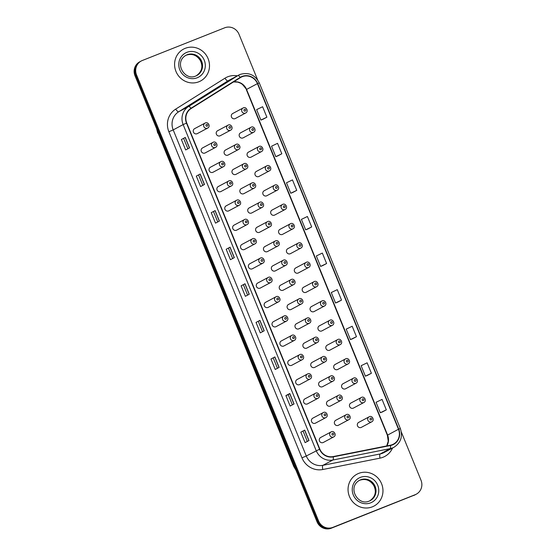 <?xml version="1.0" encoding="UTF-8"?>
<svg xmlns="http://www.w3.org/2000/svg" width="556" height="556" viewBox="0 0 556 556"><rect width="100%" height="100%" fill="white"/><g stroke="black" fill="none" stroke-linecap="round" stroke-linejoin="round"><path stroke-width="0.83" d="M202.773 147.82A2.822 2.704 61.9 0 0 201.39 151.573A2.822 2.704 61.9 0 0 205.171 152.928L215.561 147.368A2.822 2.704 -118.1 0 1 211.78 146.019A2.822 2.704 -118.1 0 1 213.163 142.266M210.655 167.127A2.822 2.704 61.9 0 0 209.271 170.873A2.822 2.704 61.9 0 0 213.052 172.228L223.436 166.675A2.822 2.704 -118.1 0 1 219.655 165.32A2.822 2.704 -118.1 0 1 221.038 161.567L210.39 167.245M218.529 186.427A2.822 2.704 61.9 0 0 217.146 190.173A2.822 2.704 61.9 0 0 220.927 191.528L231.317 185.975A2.822 2.704 -118.1 0 1 227.536 184.62A2.822 2.704 -118.1 0 1 228.919 180.874L218.265 186.545M226.41 205.727A2.822 2.704 61.9 0 0 225.027 209.48A2.822 2.704 61.9 0 0 228.808 210.828L239.191 205.275A2.822 2.704 -118.1 0 1 235.41 203.927A2.822 2.704 -118.1 0 1 236.793 200.174M234.285 225.027A2.822 2.704 61.9 0 0 232.901 228.78A2.822 2.704 61.9 0 0 236.682 230.135L247.066 224.582A2.822 2.704 -118.1 0 1 243.285 223.227A2.822 2.704 -118.1 0 1 244.668 219.474L234.02 225.152M242.159 244.334A2.822 2.704 61.9 0 0 240.776 248.08A2.822 2.704 61.9 0 0 244.557 249.435L254.947 243.882A2.822 2.704 -118.1 0 1 251.166 242.527A2.822 2.704 -118.1 0 1 252.549 238.781L241.895 244.452M250.04 263.634A2.822 2.704 61.9 0 0 248.657 267.38A2.822 2.704 61.9 0 0 252.438 268.736L262.821 263.183A2.822 2.704 -118.1 0 1 259.04 261.827A2.822 2.704 -118.1 0 1 260.423 258.081M257.914 282.935A2.822 2.704 61.9 0 0 256.531 286.688A2.822 2.704 61.9 0 0 260.312 288.043L270.702 282.483A2.822 2.704 -118.1 0 1 266.922 281.134A2.822 2.704 -118.1 0 1 268.305 277.381L257.65 283.06M265.796 302.242A2.822 2.704 61.9 0 0 264.406 305.988A2.822 2.704 61.9 0 0 268.194 307.343L278.577 301.79A2.822 2.704 -118.1 0 1 274.796 300.435A2.822 2.704 -118.1 0 1 276.179 296.682M273.67 321.542A2.822 2.704 61.9 0 0 272.287 325.288A2.822 2.704 61.9 0 0 276.068 326.643L286.451 321.09A2.822 2.704 -118.1 0 1 282.67 319.735A2.822 2.704 -118.1 0 1 284.053 315.989M281.544 340.842A2.822 2.704 61.9 0 0 280.161 344.595A2.822 2.704 61.9 0 0 283.942 345.943L294.332 340.39A2.822 2.704 -118.1 0 1 290.552 339.042A2.822 2.704 -118.1 0 1 291.935 335.289M289.426 360.142A2.822 2.704 61.9 0 0 288.043 363.895A2.822 2.704 61.9 0 0 291.824 365.25L302.207 359.697A2.822 2.704 -118.1 0 1 298.426 358.342A2.822 2.704 -118.1 0 1 299.809 354.589L289.162 360.267M297.3 379.449A2.822 2.704 61.9 0 0 295.917 383.195A2.822 2.704 61.9 0 0 299.698 384.55L310.088 378.997A2.822 2.704 -118.1 0 1 306.307 377.642A2.822 2.704 -118.1 0 1 307.69 373.896M305.174 398.749A2.822 2.704 61.9 0 0 303.791 402.495A2.822 2.704 61.9 0 0 307.572 403.851L317.962 398.298A2.822 2.704 -118.1 0 1 314.182 396.942A2.822 2.704 -118.1 0 1 315.565 393.196L304.91 398.874M313.056 418.049A2.822 2.704 61.9 0 0 311.673 421.802A2.822 2.704 61.9 0 0 315.454 423.151L325.837 417.598A2.822 2.704 -118.1 0 1 322.056 416.249A2.822 2.704 -118.1 0 1 323.439 412.496L312.792 418.175M320.93 437.35A2.822 2.704 61.9 0 0 319.547 441.103A2.822 2.704 61.9 0 0 323.328 442.458L333.718 436.905A2.822 2.704 -118.1 0 1 329.937 435.55A2.822 2.704 -118.1 0 1 331.32 431.797M194.899 128.519A2.822 2.704 61.9 0 0 193.516 132.265A2.822 2.704 61.9 0 0 197.297 133.621L207.687 128.068A2.822 2.704 -118.1 0 1 203.899 126.712A2.822 2.704 -118.1 0 1 205.289 122.966M225.736 149.925A2.822 2.704 61.9 0 0 224.346 153.671A2.822 2.704 61.9 0 0 228.134 155.027L238.517 149.474A2.822 2.704 -118.1 0 1 234.736 148.118A2.822 2.704 -118.1 0 1 236.119 144.372M233.61 169.226A2.822 2.704 61.9 0 0 232.227 172.972A2.822 2.704 61.9 0 0 236.008 174.327L246.391 168.774A2.822 2.704 -118.1 0 1 242.611 167.419A2.822 2.704 -118.1 0 1 243.994 163.672M241.485 188.526A2.822 2.704 61.9 0 0 240.102 192.279A2.822 2.704 61.9 0 0 243.882 193.634L254.273 188.074A2.822 2.704 -118.1 0 1 250.492 186.726A2.822 2.704 -118.1 0 1 251.875 182.973M249.366 207.833A2.822 2.704 61.9 0 0 247.983 211.579A2.822 2.704 61.9 0 0 251.764 212.934L262.147 207.381A2.822 2.704 -118.1 0 1 258.366 206.026A2.822 2.704 -118.1 0 1 259.749 202.273L249.102 207.951M257.24 227.133A2.822 2.704 61.9 0 0 255.857 230.879A2.822 2.704 61.9 0 0 259.638 232.234L270.028 226.681A2.822 2.704 -118.1 0 1 266.248 225.326A2.822 2.704 -118.1 0 1 267.631 221.58L256.976 227.251M265.115 246.433A2.822 2.704 61.9 0 0 263.732 250.186A2.822 2.704 61.9 0 0 267.512 251.534L277.903 245.981A2.822 2.704 -118.1 0 1 274.122 244.633A2.822 2.704 -118.1 0 1 275.505 240.88M272.996 265.733A2.822 2.704 61.9 0 0 271.613 269.486A2.822 2.704 61.9 0 0 275.394 270.841L285.777 265.288A2.822 2.704 -118.1 0 1 281.996 263.933A2.822 2.704 -118.1 0 1 283.379 260.18L272.732 265.858M280.87 285.04A2.822 2.704 61.9 0 0 279.487 288.786A2.822 2.704 61.9 0 0 283.268 290.142L293.658 284.589A2.822 2.704 -118.1 0 1 289.878 283.233A2.822 2.704 -118.1 0 1 291.261 279.487L280.606 285.159M288.752 304.34A2.822 2.704 61.9 0 0 287.369 308.087A2.822 2.704 61.9 0 0 291.149 309.442L301.533 303.889A2.822 2.704 -118.1 0 1 297.752 302.534A2.822 2.704 -118.1 0 1 299.135 298.787M296.626 323.641A2.822 2.704 61.9 0 0 295.243 327.394A2.822 2.704 61.9 0 0 299.024 328.749L309.414 323.189A2.822 2.704 -118.1 0 1 305.626 321.841A2.822 2.704 -118.1 0 1 307.016 318.088M304.5 342.948A2.822 2.704 61.9 0 0 303.117 346.694A2.822 2.704 61.9 0 0 306.898 348.049L317.288 342.496A2.822 2.704 -118.1 0 1 313.508 341.141A2.822 2.704 -118.1 0 1 314.891 337.388L304.236 343.066M312.382 362.248A2.822 2.704 61.9 0 0 310.999 365.994A2.822 2.704 61.9 0 0 314.779 367.349L325.163 361.796A2.822 2.704 -118.1 0 1 321.382 360.441A2.822 2.704 -118.1 0 1 322.765 356.695M320.256 381.548A2.822 2.704 61.9 0 0 318.873 385.301A2.822 2.704 61.9 0 0 322.654 386.649L333.044 381.096A2.822 2.704 -118.1 0 1 329.263 379.748A2.822 2.704 -118.1 0 1 330.646 375.995L319.992 381.673M328.137 400.848A2.822 2.704 61.9 0 0 326.754 404.601A2.822 2.704 61.9 0 0 330.535 405.956L340.918 400.403A2.822 2.704 -118.1 0 1 337.138 399.048A2.822 2.704 -118.1 0 1 338.521 395.295L327.866 400.973M336.012 420.155A2.822 2.704 61.9 0 0 334.629 423.901A2.822 2.704 61.9 0 0 338.409 425.257L348.793 419.704A2.822 2.704 -118.1 0 1 345.012 418.348A2.822 2.704 -118.1 0 1 346.395 414.602M217.855 130.618A2.822 2.704 61.9 0 0 216.472 134.371A2.822 2.704 61.9 0 0 220.252 135.727L230.643 130.173A2.822 2.704 -118.1 0 1 226.862 128.818A2.822 2.704 -118.1 0 1 228.245 125.065M240.811 132.724A2.822 2.704 61.9 0 0 239.427 136.47A2.822 2.704 61.9 0 0 243.208 137.825L253.599 132.272A2.822 2.704 -118.1 0 1 249.818 130.917A2.822 2.704 -118.1 0 1 251.201 127.171M248.692 152.024A2.822 2.704 61.9 0 0 247.309 155.777A2.822 2.704 61.9 0 0 251.09 157.126L261.473 151.573A2.822 2.704 -118.1 0 1 257.692 150.224A2.822 2.704 -118.1 0 1 259.075 146.471M256.566 171.324A2.822 2.704 61.9 0 0 255.183 175.077A2.822 2.704 61.9 0 0 258.964 176.433L269.354 170.88A2.822 2.704 -118.1 0 1 265.573 169.524A2.822 2.704 -118.1 0 1 266.956 165.771M264.441 190.632A2.822 2.704 61.9 0 0 263.058 194.378A2.822 2.704 61.9 0 0 266.838 195.733L277.229 190.18A2.822 2.704 -118.1 0 1 273.448 188.825A2.822 2.704 -118.1 0 1 274.831 185.078L264.176 190.75M272.322 209.932A2.822 2.704 61.9 0 0 270.939 213.678A2.822 2.704 61.9 0 0 274.72 215.033L285.103 209.48A2.822 2.704 -118.1 0 1 281.322 208.125A2.822 2.704 -118.1 0 1 282.705 204.379M280.196 229.232A2.822 2.704 61.9 0 0 278.813 232.985A2.822 2.704 61.9 0 0 282.594 234.34L292.984 228.78A2.822 2.704 -118.1 0 1 289.203 227.432A2.822 2.704 -118.1 0 1 290.586 223.679M288.077 248.539A2.822 2.704 61.9 0 0 286.694 252.285A2.822 2.704 61.9 0 0 290.475 253.64L300.859 248.087A2.822 2.704 -118.1 0 1 297.078 246.732A2.822 2.704 -118.1 0 1 298.461 242.979L287.806 248.657M295.952 267.839A2.822 2.704 61.9 0 0 294.569 271.585A2.822 2.704 61.9 0 0 298.35 272.94L308.74 267.387A2.822 2.704 -118.1 0 1 304.952 266.032A2.822 2.704 -118.1 0 1 306.342 262.286L295.688 267.957M303.826 287.139A2.822 2.704 61.9 0 0 302.443 290.892A2.822 2.704 61.9 0 0 306.224 292.241L316.614 286.688A2.822 2.704 -118.1 0 1 312.833 285.339A2.822 2.704 -118.1 0 1 314.216 281.586M311.707 306.439A2.822 2.704 61.9 0 0 310.324 310.192A2.822 2.704 61.9 0 0 314.105 311.548L324.489 305.995A2.822 2.704 -118.1 0 1 320.708 304.639A2.822 2.704 -118.1 0 1 322.091 300.886M319.582 325.746A2.822 2.704 61.9 0 0 318.199 329.493A2.822 2.704 61.9 0 0 321.98 330.848L332.37 325.295A2.822 2.704 -118.1 0 1 328.589 323.94A2.822 2.704 -118.1 0 1 329.972 320.193L319.318 325.865M327.463 345.047A2.822 2.704 61.9 0 0 326.073 348.793A2.822 2.704 61.9 0 0 329.861 350.148L340.244 344.595A2.822 2.704 -118.1 0 1 336.463 343.24A2.822 2.704 -118.1 0 1 337.846 339.494M335.337 364.347A2.822 2.704 61.9 0 0 333.954 368.1A2.822 2.704 61.9 0 0 337.735 369.455L348.119 363.895A2.822 2.704 -118.1 0 1 344.338 362.547A2.822 2.704 -118.1 0 1 345.721 358.794L335.073 364.472M343.212 383.654A2.822 2.704 61.9 0 0 341.829 387.4A2.822 2.704 61.9 0 0 345.61 388.755L356 383.202A2.822 2.704 -118.1 0 1 352.219 381.847A2.822 2.704 -118.1 0 1 353.602 378.094L342.948 383.772M351.093 402.954A2.822 2.704 61.9 0 0 349.71 406.7A2.822 2.704 61.9 0 0 353.491 408.055L363.874 402.502A2.822 2.704 -118.1 0 1 360.093 401.147A2.822 2.704 -118.1 0 1 361.476 397.401M358.967 422.254A2.822 2.704 61.9 0 0 357.584 426.007A2.822 2.704 61.9 0 0 361.365 427.355L371.755 421.802A2.822 2.704 -118.1 0 1 367.975 420.454A2.822 2.704 -118.1 0 1 369.358 416.701L358.703 422.379M232.936 113.424A2.822 2.704 61.9 0 0 231.553 117.17A2.822 2.704 61.9 0 0 235.334 118.525L245.717 112.972A2.822 2.704 -118.1 0 1 241.936 111.617A2.822 2.704 -118.1 0 1 243.32 107.864M185.218 48.33A18.07 17.285 61.9 0 0 183.522 49.116A18.07 17.285 61.9 0 0 176.363 72.329A18.07 17.285 61.9 0 0 198.867 81.774A18.07 17.285 61.9 0 0 200.563 80.988A18.07 17.285 61.9 0 0 207.722 57.775A18.07 17.285 61.9 0 0 185.218 48.33A18.07 17.285 61.9 0 0 183.522 49.116A18.07 17.285 61.9 0 0 176.363 72.329A18.07 17.285 61.9 0 0 198.867 81.774A18.07 17.285 61.9 0 0 200.563 80.988A18.07 17.285 61.9 0 0 207.722 57.775A18.07 17.285 61.9 0 0 185.218 48.33M358.683 473.392A18.07 17.285 61.9 0 0 356.987 474.178A18.07 17.285 61.9 0 0 349.828 497.391A18.07 17.285 61.9 0 0 372.332 506.843A18.07 17.285 61.9 0 0 374.028 506.057A18.07 17.285 61.9 0 0 381.187 482.844A18.07 17.285 61.9 0 0 358.683 473.392A18.07 17.285 61.9 0 0 356.987 474.178A18.07 17.285 61.9 0 0 349.828 497.391A18.07 17.285 61.9 0 0 372.332 506.843A18.07 17.285 61.9 0 0 374.028 506.057A18.07 17.285 61.9 0 0 381.187 482.844A18.07 17.285 61.9 0 0 358.683 473.392M242.166 76.721A12.051 11.523 -118.1 0 1 257.428 83.622L398.478 429.246A12.051 11.523 -118.1 0 1 393.44 444.126A12.051 11.523 -118.1 0 1 390.382 445.217L333.155 456.58A12.051 11.523 -118.1 0 1 319.825 449.116L186.746 123.029A12.051 11.523 -118.1 0 1 191.125 108.531L240.373 77.632A12.051 11.523 -118.1 0 1 241.033 77.249A12.051 11.523 -118.1 0 1 242.166 76.721M242.048 76.443A12.35 11.808 61.9 0 0 240.213 77.374L190.965 108.274A12.35 11.808 61.9 0 0 186.482 123.133L319.554 449.22A12.35 11.808 61.9 0 0 333.225 456.872L390.451 445.509A12.35 11.808 61.9 0 0 398.742 429.142L257.699 83.511A12.35 11.808 61.9 0 0 242.048 76.443M257.616 79.862L239.004 34.263A11.294 10.8 61.9 0 0 224.694 27.8L142.329 60.493A11.294 10.8 61.9 0 0 141.266 60.986L139.716 61.82A11.294 10.8 61.9 0 0 134.997 75.762L316.996 521.736A11.294 10.8 61.9 0 0 331.306 528.2L414.449 495.09A11.294 10.8 61.9 0 0 415.506 494.597A11.294 10.8 61.9 0 1 414.449 495.09L332.078 527.783L415.228 494.673A11.294 10.8 61.9 0 0 416.284 494.18A11.294 10.8 61.9 0 0 421.003 480.238L401.314 431.991M316.996 521.736L317.768 521.319A11.294 10.8 61.9 0 0 332.078 527.783A11.294 10.8 61.9 0 1 317.768 521.319L135.775 75.352L317.768 521.319L318.546 520.902A11.294 10.8 61.9 0 0 332.856 527.373L415.228 494.673M140.494 61.403A11.294 10.8 61.9 0 0 135.775 75.352A11.294 10.8 61.9 0 1 140.494 61.403M382.431 411.926L386.316 409.855L382.055 399.403L376.058 402.301L380.325 412.754L382.472 411.913M367.502 375.342L371.387 373.271L367.127 362.818L361.129 365.716L365.396 376.169L367.544 375.328M352.573 338.764L356.459 336.693L352.191 326.24L346.2 329.131L350.461 339.584L352.615 338.743M337.645 302.179L341.53 300.108L337.263 289.655L331.272 292.546L335.532 302.999L337.687 302.165M262.995 119.262L266.88 117.191L262.62 106.738L256.622 109.629L260.889 120.082L263.037 119.248M277.93 155.847L281.816 153.776L277.548 143.323L271.55 146.214L275.818 156.667L277.965 155.826M292.859 192.425L296.744 190.354L292.477 179.901L286.479 182.799L290.746 193.252L292.901 192.411M307.788 229.009L311.673 226.938L307.405 216.486L301.408 219.384L305.675 229.836L307.829 228.996M322.716 265.594L326.601 263.523L322.334 253.07L316.336 255.962L320.603 266.414L322.758 265.58M141.266 60.986A11.294 10.8 61.9 0 0 136.547 74.935L318.546 520.902M279.112 367.391L275.234 369.469L270.967 359.016L274.852 356.938L279.112 367.391M294.041 403.976L290.162 406.054L285.895 395.601L289.78 393.523L294.041 403.976M308.976 440.56L305.091 442.632L300.824 432.179L304.709 430.108L308.976 440.56M234.326 257.643L230.441 259.715L226.181 249.262L230.059 247.191L234.326 257.643M219.398 221.059L215.513 223.137L211.245 212.684L215.13 210.606L219.398 221.059M204.469 184.474L200.584 186.552L196.317 176.099L200.202 174.021L204.469 184.474M189.54 147.889L185.655 149.967L181.388 139.514L185.273 137.436L189.54 147.889M264.183 330.806L260.298 332.884L256.038 322.431L259.916 320.353L264.183 330.806M249.255 294.228L245.37 296.299L241.109 285.847L244.987 283.775L249.255 294.228M241.109 285.847L244.987 283.775M256.038 322.431L259.916 320.353M181.388 139.514L185.273 137.436M196.317 176.099L200.202 174.021M211.245 212.684L215.13 210.606M226.181 249.262L230.059 247.191M300.824 432.179L304.709 430.108M285.895 395.601L288.223 394.677M292.38 404.865L288.223 394.67L289.78 393.523M270.967 359.016L274.852 356.938M326.601 263.523L320.603 266.414M311.673 226.938L305.675 229.836M296.744 190.354L290.746 193.252M281.816 153.776L275.818 156.667M266.88 117.191L260.889 120.082M341.53 300.108L335.532 302.999M356.459 336.693L350.461 339.584M371.387 373.271L365.396 376.169M386.316 409.855L380.325 412.754M247.594 295.111L243.438 284.922M232.665 258.533L228.502 248.337M217.737 221.948L213.573 211.753M202.808 185.363L198.645 175.175M187.879 148.779L183.716 138.59M262.522 331.696L258.366 321.507M277.451 368.28L273.295 358.092M307.308 441.45L303.152 431.254M413.671 495.507A11.294 10.8 61.9 0 0 414.734 495.014L416.284 494.18M257.428 83.622L246.558 89.433A12.051 11.523 61.9 0 0 233.562 81.906M392.543 448.018A18.828 18 -118.1 0 1 383.028 457.254A18.828 18 -118.1 0 1 380.012 458.144L322.793 469.507A18.828 18 -118.1 0 1 301.957 457.838L168.878 131.751A18.828 18 -118.1 0 1 175.71 109.101L224.965 78.201A18.828 18 -118.1 0 1 237.294 75.831M390.451 445.509A3.767 1.056 78.8 0 1 390.103 448.643L380.165 453.96A15.061 14.4 61.9 0 0 382.577 453.251A15.061 14.4 61.9 0 0 383.987 452.591L393.933 447.281A15.061 14.4 -118.1 0 1 390.103 448.643L332.884 460.014A15.061 14.4 -118.1 0 1 316.211 450.68L183.139 124.586L186.482 123.133M190.965 108.274A3.767 1.098 57.9 0 0 188.602 106.474L178.664 111.784A15.061 14.4 61.9 0 0 173.201 129.902L183.139 124.586A15.061 14.4 -118.1 0 1 188.602 106.474L237.857 75.567A15.061 14.4 -118.1 0 1 238.684 75.088A15.061 14.4 -118.1 0 1 240.095 74.434M398.742 429.142L400.362 428.586L259.311 82.962C255.079 74.831 248.685 71.988 240.129 74.421L228.738 80.405A15.061 14.4 61.9 0 0 227.918 80.884L178.664 111.784A3.767 1.098 -122.1 0 1 175.71 109.101M240.213 77.374A3.767 1.098 57.9 0 0 237.857 75.567L227.918 80.884A3.767 1.098 -122.1 0 1 224.965 78.201M319.554 449.22L306.273 455.996A15.061 14.4 61.9 0 0 322.939 465.323L380.165 453.96A3.767 1.056 -101.2 0 0 380.012 458.144M333.225 456.872A3.767 1.056 78.8 0 1 332.884 460.014L322.939 465.323A3.767 1.056 -101.2 0 0 322.793 469.507M259.311 82.962L257.699 83.511M136.547 74.935L134.997 75.762M332.856 527.373L331.306 528.2M168.878 131.751L173.201 129.902L306.273 455.996L301.957 457.838M386.809 445.926A12.051 11.523 61.9 0 0 387.601 435.063L246.558 89.433L242.423 84.408L240.588 83.205L237.634 82.093L233.492 81.947M398.478 429.246L387.358 435.23L246.308 89.599M249.157 294.277L244.897 283.831M234.229 257.692L229.969 247.246M219.3 221.107L215.04 210.661M204.372 184.522L200.104 174.077M189.443 147.945L185.176 137.492M264.086 330.862L259.826 320.409M279.015 367.447L274.754 356.994M293.95 404.024L289.683 393.578M308.879 440.609L304.612 430.163M157.091 129.902A15.061 14.4 61.9 0 0 157.967 132.863L158.238 132.717M295.994 470.272L293.763 466.477L157.967 132.863L294.305 466.143M293.763 466.477L294.041 466.289A15.061 14.4 61.9 0 0 295.486 469.028M244.522 109.351A0.938 0.903 61.9 0 0 244.035 110.554A0.938 0.903 61.9 0 0 245.231 111.089A0.938 0.903 61.9 0 0 245.71 109.886A0.938 0.903 61.9 0 0 244.522 109.351M230.149 128.29A0.938 0.903 61.9 0 0 230.629 127.088A0.938 0.903 61.9 0 0 229.44 126.553A0.938 0.903 61.9 0 0 228.954 127.755A0.938 0.903 61.9 0 0 230.149 128.29M207.193 126.191A0.938 0.903 61.9 0 0 207.673 124.989A0.938 0.903 61.9 0 0 206.484 124.447A0.938 0.903 61.9 0 0 205.998 125.649A0.938 0.903 61.9 0 0 207.193 126.191M196.532 75.658A11.474 10.974 61.9 0 0 200.653 60.924A11.474 10.974 61.9 0 0 186.448 55.107A11.474 10.974 61.9 0 0 185.718 55.433M187.129 54.745A11.474 10.974 61.9 0 0 186.051 55.246C173.361 62.293 184.731 81.357 195.816 75.977L196.873 75.484A11.474 10.974 61.9 0 0 201.418 60.743A11.474 10.974 61.9 0 0 187.129 54.745M197.234 77.764A13.733 13.135 61.9 0 0 204.26 60.201A13.733 13.135 61.9 0 0 186.858 52.34A13.733 13.135 61.9 0 0 179.831 69.903A13.733 13.135 61.9 0 0 197.234 77.764M195.837 75.97A11.474 10.974 61.9 0 0 196.873 75.484M252.396 128.651A0.938 0.903 61.9 0 0 251.917 129.854A0.938 0.903 61.9 0 0 253.105 130.396A0.938 0.903 61.9 0 0 253.592 129.194A0.938 0.903 61.9 0 0 252.396 128.651M260.271 147.952A0.938 0.903 61.9 0 0 259.791 149.161A0.938 0.903 61.9 0 0 260.986 149.696A0.938 0.903 61.9 0 0 261.466 148.494A0.938 0.903 61.9 0 0 260.271 147.952M268.152 167.259A0.938 0.903 61.9 0 0 267.665 168.461A0.938 0.903 61.9 0 0 268.861 168.996A0.938 0.903 61.9 0 0 269.34 167.794A0.938 0.903 61.9 0 0 268.152 167.259M276.026 186.559A0.938 0.903 61.9 0 0 275.547 187.761A0.938 0.903 61.9 0 0 276.735 188.303A0.938 0.903 61.9 0 0 277.222 187.094A0.938 0.903 61.9 0 0 276.026 186.559M238.024 147.597A0.938 0.903 61.9 0 0 238.51 146.388A0.938 0.903 61.9 0 0 237.315 145.853A0.938 0.903 61.9 0 0 236.835 147.055A0.938 0.903 61.9 0 0 238.024 147.597M245.905 166.897A0.938 0.903 61.9 0 0 246.384 165.695A0.938 0.903 61.9 0 0 245.196 165.153A0.938 0.903 61.9 0 0 244.709 166.355A0.938 0.903 61.9 0 0 245.905 166.897M253.779 186.197A0.938 0.903 61.9 0 0 254.266 184.995A0.938 0.903 61.9 0 0 253.07 184.46A0.938 0.903 61.9 0 0 252.591 185.662A0.938 0.903 61.9 0 0 253.779 186.197M369.997 500.72A11.474 10.974 61.9 0 0 374.118 485.993A11.474 10.974 61.9 0 0 359.913 480.175A11.474 10.974 61.9 0 0 359.183 480.495M360.594 479.807A11.474 10.974 61.9 0 0 359.517 480.308C346.826 487.355 358.203 506.426 369.281 501.039A11.474 10.974 61.9 0 0 370.338 500.546A11.474 10.974 61.9 0 0 374.883 485.812A11.474 10.974 61.9 0 0 360.594 479.807M370.699 502.826A13.733 13.135 61.9 0 0 377.726 485.27A13.733 13.135 61.9 0 0 360.323 477.409A13.733 13.135 61.9 0 0 353.296 494.965A13.733 13.135 61.9 0 0 370.699 502.826M283.901 205.859A0.938 0.903 61.9 0 0 283.421 207.061A0.938 0.903 61.9 0 0 284.616 207.603A0.938 0.903 61.9 0 0 285.096 206.401A0.938 0.903 61.9 0 0 283.901 205.859M291.782 225.166A0.938 0.903 61.9 0 0 291.302 226.368A0.938 0.903 61.9 0 0 292.491 226.904A0.938 0.903 61.9 0 0 292.97 225.701A0.938 0.903 61.9 0 0 291.782 225.166M299.656 244.466A0.938 0.903 61.9 0 0 299.177 245.669A0.938 0.903 61.9 0 0 300.372 246.204A0.938 0.903 61.9 0 0 300.852 245.001A0.938 0.903 61.9 0 0 299.656 244.466M261.661 205.498A0.938 0.903 61.9 0 0 262.14 204.295A0.938 0.903 61.9 0 0 260.945 203.76A0.938 0.903 61.9 0 0 260.465 204.962A0.938 0.903 61.9 0 0 261.661 205.498M269.535 224.805A0.938 0.903 61.9 0 0 270.014 223.602A0.938 0.903 61.9 0 0 268.826 223.06A0.938 0.903 61.9 0 0 268.339 224.263A0.938 0.903 61.9 0 0 269.535 224.805M277.409 244.105A0.938 0.903 61.9 0 0 277.896 242.902A0.938 0.903 61.9 0 0 276.7 242.36A0.938 0.903 61.9 0 0 276.221 243.57A0.938 0.903 61.9 0 0 277.409 244.105M307.537 263.766A0.938 0.903 61.9 0 0 307.051 264.969A0.938 0.903 61.9 0 0 308.246 265.511A0.938 0.903 61.9 0 0 308.726 264.308A0.938 0.903 61.9 0 0 307.537 263.766M315.412 283.067A0.938 0.903 61.9 0 0 314.932 284.276A0.938 0.903 61.9 0 0 316.121 284.811A0.938 0.903 61.9 0 0 316.607 283.609A0.938 0.903 61.9 0 0 315.412 283.067M323.286 302.374A0.938 0.903 61.9 0 0 322.807 303.576A0.938 0.903 61.9 0 0 324.002 304.111A0.938 0.903 61.9 0 0 324.482 302.909A0.938 0.903 61.9 0 0 323.286 302.374M331.167 321.674A0.938 0.903 61.9 0 0 330.688 322.876A0.938 0.903 61.9 0 0 331.876 323.418A0.938 0.903 61.9 0 0 332.356 322.209A0.938 0.903 61.9 0 0 331.167 321.674M339.042 340.974A0.938 0.903 61.9 0 0 338.562 342.176A0.938 0.903 61.9 0 0 339.751 342.718A0.938 0.903 61.9 0 0 340.237 341.516A0.938 0.903 61.9 0 0 339.042 340.974M285.291 263.405A0.938 0.903 61.9 0 0 285.77 262.203A0.938 0.903 61.9 0 0 284.582 261.667A0.938 0.903 61.9 0 0 284.095 262.87A0.938 0.903 61.9 0 0 285.291 263.405M293.165 282.712A0.938 0.903 61.9 0 0 293.644 281.503A0.938 0.903 61.9 0 0 292.456 280.968A0.938 0.903 61.9 0 0 291.976 282.17A0.938 0.903 61.9 0 0 293.165 282.712M301.046 302.012A0.938 0.903 61.9 0 0 301.526 300.81A0.938 0.903 61.9 0 0 300.33 300.268A0.938 0.903 61.9 0 0 299.851 301.47A0.938 0.903 61.9 0 0 301.046 302.012M308.921 321.312A0.938 0.903 61.9 0 0 309.4 320.11A0.938 0.903 61.9 0 0 308.212 319.575A0.938 0.903 61.9 0 0 307.725 320.777A0.938 0.903 61.9 0 0 308.921 321.312M316.795 340.613A0.938 0.903 61.9 0 0 317.281 339.41A0.938 0.903 61.9 0 0 316.086 338.875A0.938 0.903 61.9 0 0 315.606 340.077A0.938 0.903 61.9 0 0 316.795 340.613M346.923 360.281A0.938 0.903 61.9 0 0 346.437 361.483A0.938 0.903 61.9 0 0 347.632 362.019A0.938 0.903 61.9 0 0 348.112 360.816A0.938 0.903 61.9 0 0 346.923 360.281M354.797 379.581A0.938 0.903 61.9 0 0 354.318 380.784A0.938 0.903 61.9 0 0 355.506 381.319A0.938 0.903 61.9 0 0 355.993 380.116A0.938 0.903 61.9 0 0 354.797 379.581M362.672 398.881A0.938 0.903 61.9 0 0 362.192 400.084A0.938 0.903 61.9 0 0 363.388 400.626A0.938 0.903 61.9 0 0 363.867 399.423A0.938 0.903 61.9 0 0 362.672 398.881M370.553 418.182A0.938 0.903 61.9 0 0 370.067 419.384A0.938 0.903 61.9 0 0 371.262 419.926A0.938 0.903 61.9 0 0 371.742 418.724A0.938 0.903 61.9 0 0 370.553 418.182M324.676 359.92A0.938 0.903 61.9 0 0 325.156 358.717A0.938 0.903 61.9 0 0 323.96 358.175A0.938 0.903 61.9 0 0 323.481 359.378A0.938 0.903 61.9 0 0 324.676 359.92M332.551 379.22A0.938 0.903 61.9 0 0 333.03 378.017A0.938 0.903 61.9 0 0 331.842 377.475A0.938 0.903 61.9 0 0 331.362 378.678A0.938 0.903 61.9 0 0 332.551 379.22M340.432 398.52A0.938 0.903 61.9 0 0 340.911 397.318A0.938 0.903 61.9 0 0 339.716 396.782A0.938 0.903 61.9 0 0 339.236 397.985A0.938 0.903 61.9 0 0 340.432 398.52M348.306 417.827A0.938 0.903 61.9 0 0 348.786 416.618A0.938 0.903 61.9 0 0 347.597 416.083A0.938 0.903 61.9 0 0 347.111 417.285A0.938 0.903 61.9 0 0 348.306 417.827M215.068 145.491A0.938 0.903 61.9 0 0 215.554 144.289A0.938 0.903 61.9 0 0 214.359 143.754A0.938 0.903 61.9 0 0 213.879 144.956A0.938 0.903 61.9 0 0 215.068 145.491M222.949 164.791A0.938 0.903 61.9 0 0 223.429 163.589A0.938 0.903 61.9 0 0 222.233 163.054A0.938 0.903 61.9 0 0 221.754 164.256A0.938 0.903 61.9 0 0 222.949 164.791M230.823 184.099A0.938 0.903 61.9 0 0 231.303 182.896A0.938 0.903 61.9 0 0 230.114 182.354A0.938 0.903 61.9 0 0 229.635 183.556A0.938 0.903 61.9 0 0 230.823 184.099M238.705 203.399A0.938 0.903 61.9 0 0 239.184 202.196A0.938 0.903 61.9 0 0 237.989 201.654A0.938 0.903 61.9 0 0 237.509 202.857A0.938 0.903 61.9 0 0 238.705 203.399M246.579 222.699A0.938 0.903 61.9 0 0 247.059 221.496A0.938 0.903 61.9 0 0 245.87 220.961A0.938 0.903 61.9 0 0 245.384 222.164A0.938 0.903 61.9 0 0 246.579 222.699M254.453 242.006A0.938 0.903 61.9 0 0 254.94 240.797A0.938 0.903 61.9 0 0 253.744 240.261A0.938 0.903 61.9 0 0 253.265 241.464A0.938 0.903 61.9 0 0 254.453 242.006M262.335 261.306A0.938 0.903 61.9 0 0 262.814 260.104A0.938 0.903 61.9 0 0 261.619 259.562A0.938 0.903 61.9 0 0 261.139 260.764A0.938 0.903 61.9 0 0 262.335 261.306M270.209 280.606A0.938 0.903 61.9 0 0 270.689 279.404A0.938 0.903 61.9 0 0 269.5 278.862A0.938 0.903 61.9 0 0 269.014 280.071A0.938 0.903 61.9 0 0 270.209 280.606M278.083 299.906A0.938 0.903 61.9 0 0 278.57 298.704A0.938 0.903 61.9 0 0 277.375 298.169A0.938 0.903 61.9 0 0 276.895 299.371A0.938 0.903 61.9 0 0 278.083 299.906M285.965 319.214A0.938 0.903 61.9 0 0 286.444 318.011A0.938 0.903 61.9 0 0 285.256 317.469A0.938 0.903 61.9 0 0 284.769 318.671A0.938 0.903 61.9 0 0 285.965 319.214M293.839 338.514A0.938 0.903 61.9 0 0 294.326 337.311A0.938 0.903 61.9 0 0 293.13 336.769A0.938 0.903 61.9 0 0 292.651 337.972A0.938 0.903 61.9 0 0 293.839 338.514M301.72 357.814A0.938 0.903 61.9 0 0 302.2 356.611A0.938 0.903 61.9 0 0 301.005 356.076A0.938 0.903 61.9 0 0 300.525 357.279A0.938 0.903 61.9 0 0 301.72 357.814M309.595 377.121A0.938 0.903 61.9 0 0 310.074 375.912A0.938 0.903 61.9 0 0 308.886 375.376A0.938 0.903 61.9 0 0 308.399 376.579A0.938 0.903 61.9 0 0 309.595 377.121M317.469 396.421A0.938 0.903 61.9 0 0 317.956 395.219A0.938 0.903 61.9 0 0 316.76 394.677A0.938 0.903 61.9 0 0 316.281 395.879A0.938 0.903 61.9 0 0 317.469 396.421M325.35 415.721A0.938 0.903 61.9 0 0 325.83 414.519A0.938 0.903 61.9 0 0 324.635 413.977A0.938 0.903 61.9 0 0 324.155 415.186A0.938 0.903 61.9 0 0 325.35 415.721M333.225 435.021A0.938 0.903 61.9 0 0 333.704 433.819A0.938 0.903 61.9 0 0 332.516 433.284A0.938 0.903 61.9 0 0 332.036 434.486A0.938 0.903 61.9 0 0 333.225 435.021M393.933 447.281C400.779 442.833 402.926 436.606 400.362 428.586M386.712 445.947L388.241 441.228L387.358 435.23M157.695 133.044L156.632 128.777M232.672 113.542L243.34 107.857C246.023 106.342 249.005 111.367 245.717 112.972M230.643 130.173C233.923 128.568 230.942 123.536 228.259 125.058L217.591 130.743M207.687 128.068C210.967 126.469 207.986 121.437 205.303 122.959L194.635 128.644M196.192 75.845C203.426 70.702 202.384 64.885 200.368 60.597C196.838 55.155 192.188 53.327 186.427 55.113L185.37 55.607M240.546 132.849L251.215 127.164C253.897 125.642 256.879 130.674 253.599 132.272M248.428 152.149L259.096 146.464C261.779 144.942 264.76 149.974 261.473 151.573M256.302 171.45L266.97 165.764C269.653 164.242 272.635 169.274 269.354 170.88M277.229 190.18C280.516 188.574 277.527 183.549 274.845 185.072M238.517 149.474C241.804 147.868 238.816 142.843 236.133 144.365L225.465 150.044M246.391 168.774C249.679 167.175 246.697 162.143 244.014 163.666L233.346 169.351M254.273 188.074C257.553 186.475 254.572 181.444 251.889 182.966L241.221 188.651M369.657 500.914C376.892 495.764 375.849 489.947 373.834 485.659C370.303 480.217 365.653 478.396 359.892 480.182L358.835 480.669M370.338 500.546L369.281 501.039M272.058 210.057L282.726 204.372C285.409 202.85 288.39 207.881 285.103 209.48M279.932 229.357L290.6 223.672C293.283 222.15 296.265 227.182 292.984 228.78M300.859 248.087C304.146 246.482 301.164 241.457 298.475 242.972M262.147 207.381C265.434 205.776 262.453 200.751 259.77 202.266M270.028 226.681C273.309 225.083 270.327 220.051 267.644 221.573M277.903 245.981C281.19 244.383 278.202 239.351 275.519 240.873L264.851 246.558M308.74 267.387C312.02 265.789 309.039 260.757 306.356 262.279M303.562 287.264L314.23 281.579C316.913 280.057 319.902 285.089 316.614 286.688M311.443 306.565L322.112 300.879C324.794 299.357 327.776 304.389 324.489 305.995M332.37 325.295C335.65 323.689 332.669 318.664 329.986 320.186M327.192 345.172L337.86 339.487C340.55 337.965 343.532 342.996 340.244 344.595M285.777 265.288C289.064 263.683 286.083 258.651 283.4 260.173M293.658 284.589C296.939 282.983 293.957 277.958 291.274 279.48M301.533 303.889C304.82 302.29 301.839 297.258 299.156 298.78L288.488 304.466M309.414 323.189C312.694 321.59 309.713 316.559 307.03 318.081L296.362 323.766M317.288 342.496C320.576 340.891 317.587 335.866 314.904 337.381M348.119 363.895C351.406 362.297 348.424 357.265 345.742 358.787M356 383.202C359.28 381.597 356.299 376.572 353.616 378.087M350.829 403.072L361.497 397.394C364.18 395.872 367.162 400.904 363.874 402.502M371.755 421.802C375.036 420.204 372.054 415.172 369.372 416.694M325.163 361.796C328.45 360.198 325.469 355.166 322.786 356.688L312.118 362.366M333.044 381.096C336.324 379.498 333.343 374.466 330.66 375.988M340.918 400.403C344.206 398.798 341.224 393.766 338.534 395.288M348.793 419.704C352.08 418.098 349.099 413.073 346.416 414.595L335.748 420.273M215.561 147.368C218.849 145.769 215.86 140.737 213.177 142.26L202.509 147.945M223.436 166.675C226.723 165.069 223.741 160.045 221.059 161.56M231.317 185.975C234.597 184.377 231.616 179.345 228.933 180.867M239.191 205.275C242.479 203.677 239.497 198.645 236.807 200.167L226.139 205.852M247.066 224.582C250.353 222.977 247.371 217.945 244.689 219.467M254.947 243.882C258.234 242.277 255.246 237.252 252.563 238.774M262.821 263.183C266.109 261.584 263.127 256.552 260.444 258.074L249.776 263.759M270.702 282.483C273.983 280.884 271.001 275.852 268.319 277.375M278.577 301.79C281.864 300.184 278.876 295.16 276.193 296.675L265.525 302.36M286.451 321.09C289.739 319.491 286.757 314.46 284.074 315.982L273.406 321.66M294.332 340.39C297.613 338.792 294.631 333.76 291.949 335.282L281.28 340.967M302.207 359.697C305.494 358.092 302.513 353.06 299.83 354.582M310.088 378.997C313.369 377.392 310.387 372.367 307.704 373.889L297.036 379.567M317.962 398.298C321.25 396.699 318.261 391.667 315.579 393.189M325.837 417.598C329.124 415.999 326.143 410.967 323.46 412.489M333.718 436.905C336.999 435.299 334.017 430.274 331.334 431.79L320.666 437.475"/></g></svg>
